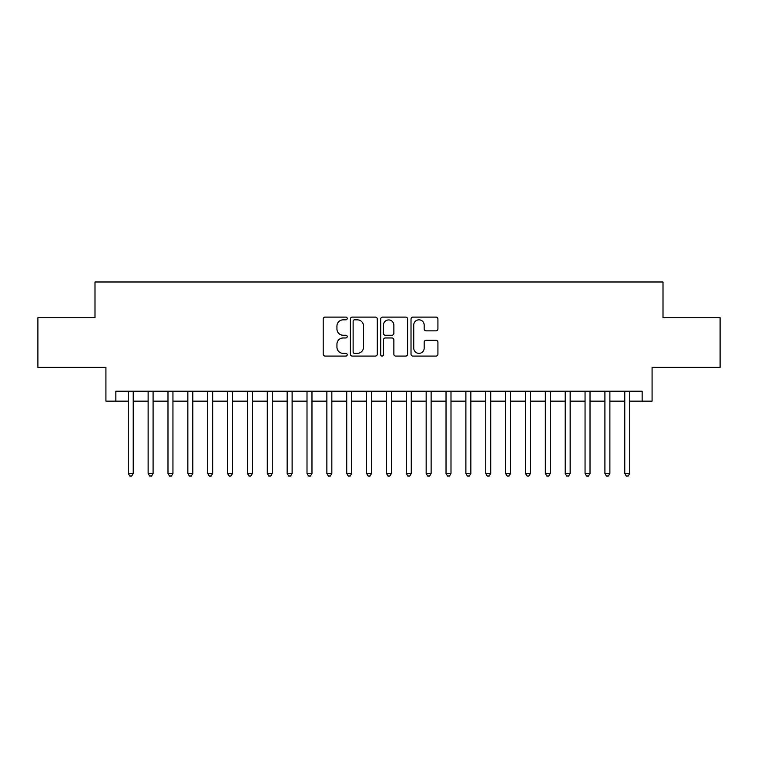 <?xml version="1.0" encoding="UTF-8"?>
<svg xmlns="http://www.w3.org/2000/svg" width="758" height="758" viewBox="0 0 758 758"><rect width="100%" height="100%" fill="white"/><g stroke="black" fill="none" stroke-linecap="round" stroke-linejoin="round"><path stroke-width="1.14" d="M347.221 318.464A1.364 1.364 0 0 0 345.856 317.1L325.144 317.1A1.952 1.952 0 0 0 323.202 319.052L323.202 354.147A1.952 1.952 0 0 0 325.144 356.089L345.856 356.089A1.364 1.364 0 0 0 347.221 354.725A1.364 1.364 0 0 0 345.856 353.361L343.175 353.361A6.235 6.235 0 0 1 336.94 347.126L336.94 344.198A6.235 6.235 0 0 1 343.175 337.964L345.856 337.964A1.364 1.364 0 0 0 347.221 336.599A1.364 1.364 0 0 0 345.856 335.235L343.175 335.235A6.235 6.235 0 0 1 336.94 328.991L336.94 326.073A6.235 6.235 0 0 1 343.175 319.829L345.856 319.829A1.364 1.364 0 0 0 347.221 318.464M435.973 330.848A1.952 1.952 0 0 0 437.925 328.896L437.925 319.052A1.952 1.952 0 0 0 435.973 317.1L412.968 317.1A1.952 1.952 0 0 0 411.016 319.052L411.016 354.147A1.952 1.952 0 0 0 412.968 356.089L435.973 356.089A1.952 1.952 0 0 0 437.925 354.147L437.925 342.256A1.952 1.952 0 0 0 435.973 340.304L426.129 340.304A1.952 1.952 0 0 0 424.177 342.256L424.177 348.149A5.211 5.211 0 0 1 418.966 353.361A5.211 5.211 0 0 1 413.745 348.149L413.745 325.049A5.211 5.211 0 0 1 418.966 319.829A5.211 5.211 0 0 1 424.177 325.049L424.177 328.896A1.952 1.952 0 0 0 426.129 330.848L435.973 330.848M115.851 401.143L115.851 391.213L642.149 391.213L642.149 401.143L652.079 401.143L652.079 367.384L720.1 367.384L720.1 317.735L663.004 317.735L663.004 281.985L94.996 281.985L94.996 317.735L37.9 317.735L37.9 367.384L105.921 367.384L105.921 401.143L128.263 401.143M377.294 319.052A1.952 1.952 0 0 0 375.343 317.1L352.337 317.1A1.952 1.952 0 0 0 350.395 319.052L350.395 354.147A1.952 1.952 0 0 0 352.337 356.089L375.343 356.089A1.952 1.952 0 0 0 377.294 354.147L377.294 319.052M382.657 317.1L405.663 317.1A1.952 1.952 0 0 1 407.605 319.052L407.605 354.147A1.952 1.952 0 0 1 405.663 356.089L395.818 356.089A1.952 1.952 0 0 1 393.866 354.147L393.866 339.916A1.952 1.952 0 0 0 391.914 337.964L385.386 337.964A1.952 1.952 0 0 0 383.434 339.916L383.434 354.725A1.364 1.364 0 0 1 382.07 356.089A1.364 1.364 0 0 1 380.706 354.725L380.706 319.052A1.952 1.952 0 0 1 382.657 317.1M133.228 401.143L148.123 401.143M153.088 401.143L167.982 401.143M172.947 401.143L187.842 401.143M192.807 401.143L207.701 401.143M212.666 401.143L227.561 401.143M232.526 401.143L247.43 401.143M252.395 401.143L267.29 401.143M272.255 401.143L287.149 401.143M292.114 401.143L307.009 401.143M311.974 401.143L326.869 401.143M331.833 401.143L346.728 401.143M351.693 401.143L366.588 401.143M371.553 401.143L386.447 401.143M391.412 401.143L406.307 401.143M411.272 401.143L426.167 401.143M431.131 401.143L446.026 401.143M450.991 401.143L465.886 401.143M470.851 401.143L485.745 401.143M490.71 401.143L505.605 401.143M510.57 401.143L525.474 401.143M530.439 401.143L545.334 401.143M550.299 401.143L565.193 401.143M570.158 401.143L585.053 401.143M590.018 401.143L604.912 401.143M609.877 401.143L624.772 401.143M629.737 401.143L642.149 401.143M354.488 319.829A1.364 1.364 0 0 0 353.124 321.202L353.124 351.996A1.364 1.364 0 0 0 354.488 353.361L357.312 353.361A6.235 6.235 0 0 0 363.546 347.126L363.546 326.073A6.235 6.235 0 0 0 357.312 319.829L354.488 319.829M393.866 325.144A5.211 5.211 0 0 0 388.646 319.933A5.211 5.211 0 0 0 383.434 325.144L383.434 333.283A1.952 1.952 0 0 0 385.386 335.235L391.914 335.235A1.952 1.952 0 0 0 393.866 333.283L393.866 325.144M133.228 391.213L133.228 473.437L128.263 473.437L128.263 391.213M133.228 473.437L131.74 476.015L129.751 476.015L128.263 473.437M153.088 391.213L153.088 473.437L148.123 473.437L148.123 391.213M153.088 473.437L151.6 476.015L149.61 476.015L148.123 473.437M172.947 391.213L172.947 473.437L167.982 473.437L167.982 391.213M172.947 473.437L171.46 476.015L169.47 476.015L167.982 473.437M192.807 391.213L192.807 473.437L187.842 473.437L187.842 391.213M192.807 473.437L191.319 476.015L189.339 476.015L187.842 473.437M212.666 391.213L212.666 473.437L207.701 473.437L207.701 391.213M212.666 473.437L211.179 476.015L209.199 476.015L207.701 473.437M232.526 391.213L232.526 473.437L227.561 473.437L227.561 391.213M232.526 473.437L231.038 476.015L229.058 476.015L227.561 473.437M252.395 391.213L252.395 473.437L247.43 473.437L247.43 391.213M252.395 473.437L250.898 476.015L248.918 476.015L247.43 473.437M272.255 391.213L272.255 473.437L267.29 473.437L267.29 391.213M272.255 473.437L270.758 476.015L268.777 476.015L267.29 473.437M292.114 391.213L292.114 473.437L287.149 473.437L287.149 391.213M292.114 473.437L290.617 476.015L288.637 476.015L287.149 473.437M311.974 391.213L311.974 473.437L307.009 473.437L307.009 391.213M311.974 473.437L310.486 476.015L308.497 476.015L307.009 473.437M331.833 391.213L331.833 473.437L326.869 473.437L326.869 391.213M331.833 473.437L330.346 476.015L328.356 476.015L326.869 473.437M351.693 391.213L351.693 473.437L346.728 473.437L346.728 391.213M351.693 473.437L350.205 476.015L348.216 476.015L346.728 473.437M371.553 391.213L371.553 473.437L366.588 473.437L366.588 391.213M371.553 473.437L370.065 476.015L368.075 476.015L366.588 473.437M391.412 391.213L391.412 473.437L386.447 473.437L386.447 391.213M391.412 473.437L389.925 476.015L387.935 476.015L386.447 473.437M411.272 391.213L411.272 473.437L406.307 473.437L406.307 391.213M411.272 473.437L409.784 476.015L407.795 476.015L406.307 473.437M431.131 391.213L431.131 473.437L426.167 473.437L426.167 391.213M431.131 473.437L429.644 476.015L427.654 476.015L426.167 473.437M450.991 391.213L450.991 473.437L446.026 473.437L446.026 391.213M450.991 473.437L449.503 476.015L447.514 476.015L446.026 473.437M470.851 391.213L470.851 473.437L465.886 473.437L465.886 391.213M470.851 473.437L469.363 476.015L467.383 476.015L465.886 473.437M490.71 391.213L490.71 473.437L485.745 473.437L485.745 391.213M490.71 473.437L489.223 476.015L487.242 476.015L485.745 473.437M510.57 391.213L510.57 473.437L505.605 473.437L505.605 391.213M510.57 473.437L509.082 476.015L507.102 476.015L505.605 473.437M530.439 391.213L530.439 473.437L525.474 473.437L525.474 391.213M530.439 473.437L528.942 476.015L526.962 476.015L525.474 473.437M550.299 391.213L550.299 473.437L545.334 473.437L545.334 391.213M550.299 473.437L548.801 476.015L546.821 476.015L545.334 473.437M570.158 391.213L570.158 473.437L565.193 473.437L565.193 391.213M570.158 473.437L568.661 476.015L566.681 476.015L565.193 473.437M590.018 391.213L590.018 473.437L585.053 473.437L585.053 391.213M590.018 473.437L588.53 476.015L586.54 476.015L585.053 473.437M609.877 391.213L609.877 473.437L604.912 473.437L604.912 391.213M609.877 473.437L608.39 476.015L606.4 476.015L604.912 473.437M629.737 391.213L629.737 473.437L624.772 473.437L624.772 391.213M629.737 473.437L628.249 476.015L626.26 476.015L624.772 473.437"/></g></svg>
